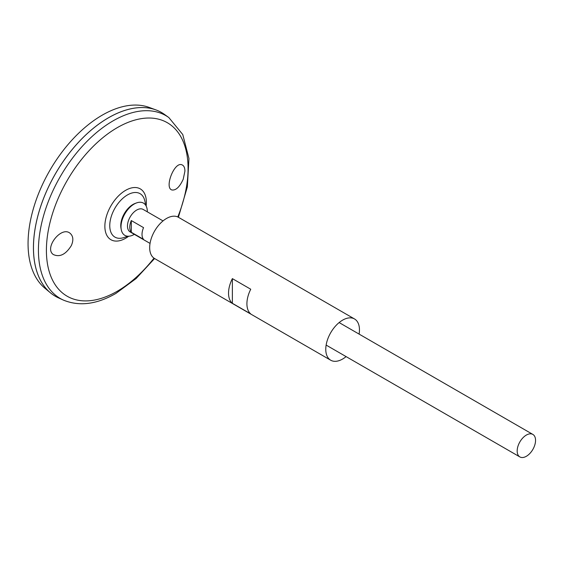 <?xml version="1.0" encoding="UTF-8"?>
<svg xmlns="http://www.w3.org/2000/svg" width="563" height="563" viewBox="0 0 563 563"><rect width="100%" height="100%" fill="white"/><g stroke="black" fill="none" stroke-linecap="round" stroke-linejoin="round"><path stroke-width="0.84" d="M134.339 234.342A18.614 10.746 -60 0 1 134.17 234.44A18.614 10.746 -60 0 1 121.228 229.5L120.968 228.064A17.263 9.965 -60 0 1 135.211 203.405L136.584 202.905A18.614 10.746 -60 0 1 147.33 211.836M121.228 229.5A18.614 10.746 -60 0 1 136.584 202.905M346.097 356.604A23.822 13.751 -60 0 1 342.614 359.039A23.822 13.751 -60 0 1 330.706 360.214A23.822 13.751 -60 0 1 330.706 332.712A23.822 13.751 -60 0 1 354.521 318.961A23.822 13.751 -60 0 1 359.095 334.098M330.706 360.214L154.614 258.551A23.822 13.751 -60 0 1 154.614 231.041A23.822 13.751 -60 0 1 178.429 217.29L354.521 318.961M250.739 313.915L232.364 303.309A23.822 13.751 -60 0 1 232.364 278.622L250.739 289.227A23.822 13.751 120 0 0 250.739 313.915M232.364 303.309L232.364 278.622M183.221 179.224C179.639 187.043 175.839 190.618 171.821 189.949C164.143 187.69 174.558 160.891 182.152 164.924C183.953 165.754 184.882 167.816 184.931 171.11L183.221 179.224M71.325 245.602C73.626 240.31 73.281 236.263 70.284 233.455C61.599 225.348 43.872 247.98 53.267 254.504C59.692 257.502 65.709 254.532 71.325 245.602M127.562 236.207A30.676 30.676 0 0 1 122.84 237.868L122.847 237.868A25.103 14.497 -60 0 1 114.958 208.148A25.103 14.497 -60 0 1 144.635 200.125L144.635 200.125A30.676 30.676 0 0 1 145.557 205.038M168.837 117.554A105.577 60.959 -60 0 0 60.29 176.592A105.577 60.959 -60 0 0 63.436 300.114L58.594 297.926A106.111 61.261 -60 0 1 55.434 173.784A106.111 61.261 -60 0 1 164.523 114.451L168.837 117.554L182.764 134.543L188.95 158.492L187.352 186.923L178.394 217.269M33.456 247.727A106.09 61.247 -60 0 1 108.476 117.78M55.427 296.307A106.111 61.261 -60 0 1 50.41 292.802A106.111 61.261 -60 0 1 55.413 173.777A106.111 61.261 -60 0 1 155.993 109.926A106.111 61.261 -60 0 1 161.532 112.516M50.41 292.802L44.829 288.15A104.866 60.544 -60 0 1 49.776 170.519A104.866 60.544 -60 0 1 149.174 107.413L155.993 109.926M526.363 456.283A12.991 7.502 -60 0 1 519.867 456.924A12.991 7.502 -60 0 1 519.867 441.92A12.991 7.502 -60 0 1 532.858 434.418A12.991 7.502 -60 0 1 534.85 444.833A12.991 7.502 -60 0 1 526.363 456.283M150.039 243.406L130.166 231.935A12.991 7.502 -60 0 1 130.166 216.931A12.991 7.502 -60 0 1 143.157 209.429L163.038 220.907M131.306 220.562L143.551 227.635A12.991 7.502 120 0 0 143.551 239.366L131.306 232.294A12.991 7.502 -60 0 1 131.306 220.562L131.306 232.294M153.995 258.157A100.172 57.834 -60 0 1 117.238 291.261A100.172 57.834 -60 0 1 47.573 234.891A100.172 57.834 -60 0 1 142.439 118.476A100.172 57.834 -60 0 1 177.788 216.959M128.695 236.228A29.353 16.946 -60 0 1 125.619 238.269A29.353 16.946 -60 0 1 104.887 225.08A29.353 16.946 -60 0 1 127.674 189.274A29.353 16.946 -60 0 1 146.141 206.009M63.436 300.114C79.334 306.624 96.843 304.386 115.957 293.393L136.112 278.537L154.579 258.53M532.858 434.418L339.13 322.571M519.867 456.924L326.132 345.077"/></g></svg>

